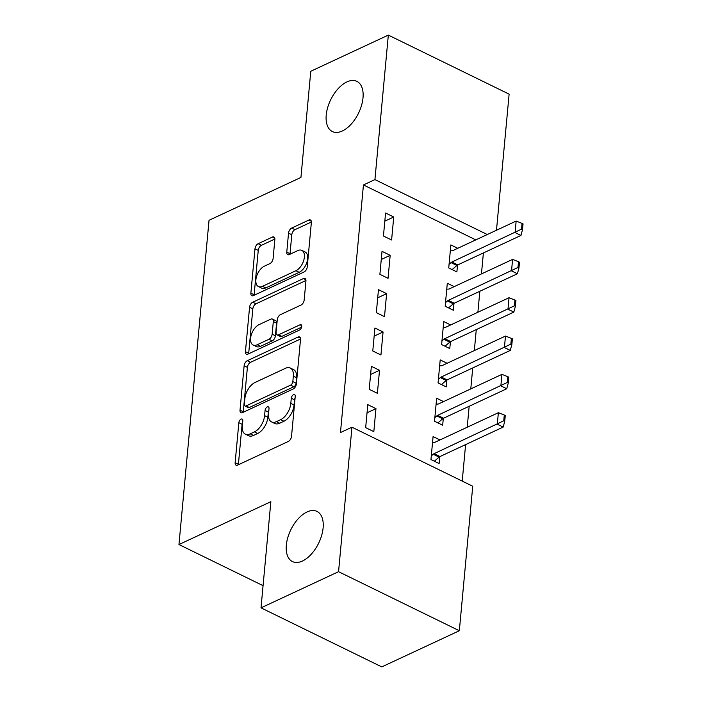 <?xml version="1.0" encoding="UTF-8"?>
<svg xmlns="http://www.w3.org/2000/svg" width="702" height="702" viewBox="0 0 702 702"><rect width="100%" height="100%" fill="white"/><g stroke="black" fill="none" stroke-linecap="round" stroke-linejoin="round"><path stroke-width="1.05" d="M241.067 419.138A3.001 1.658 -63.9 0 0 238.847 422.692L235.144 462.662A4.282 2.369 -63.9 0 0 236.083 465.198A4.282 2.369 -63.9 0 0 237.609 465.11L288.355 441.444A4.282 2.369 -63.9 0 0 291.523 436.372L295.235 396.393A3.001 1.658 -63.9 0 0 294.577 394.621A3.001 1.658 -63.9 0 0 293.506 394.682A3.001 1.658 -63.9 0 0 291.286 398.236L290.803 403.404A13.707 7.582 -63.9 0 1 280.668 419.656L276.439 421.63A13.707 7.582 -63.9 0 1 271.534 421.902A13.707 7.582 -63.9 0 1 268.533 413.794L269.015 408.625A3.001 1.658 -63.9 0 0 268.357 406.853A3.001 1.658 -63.9 0 0 267.286 406.906A3.001 1.658 -63.9 0 0 265.066 410.459L264.593 415.637A13.707 7.582 -63.9 0 1 254.449 431.879L250.219 433.854A13.707 7.582 -63.9 0 1 245.323 434.126A13.707 7.582 -63.9 0 1 242.322 426.017L242.795 420.849A3.001 1.658 -63.9 0 0 242.137 419.076A3.001 1.658 -63.9 0 0 241.067 419.138M242.638 422.551A3.001 1.658 -63.9 0 0 242.111 424.289L238.408 464.259A4.282 2.369 -63.9 0 0 238.382 464.75M295.077 398.104A3.001 1.658 -63.9 0 0 294.55 399.833L294.068 405.001L290.803 403.404M268.857 410.328A3.001 1.658 -63.9 0 0 268.331 412.056L267.857 417.234L264.593 415.637M342.339 130.984A27.922 15.453 -63.9 0 0 361.504 105.519A27.922 15.453 -63.9 0 0 356.879 81.371A27.922 15.453 -63.9 0 0 346.893 81.923A27.922 15.453 -63.9 0 0 327.729 107.388A27.922 15.453 -63.9 0 0 332.353 131.537A27.922 15.453 -63.9 0 0 342.339 130.984M302.448 561.03A27.922 15.453 -63.9 0 0 321.613 535.565A27.922 15.453 -63.9 0 0 316.988 511.416A27.922 15.453 -63.9 0 0 307.002 511.969A27.922 15.453 -63.9 0 0 287.838 537.434A27.922 15.453 -63.9 0 0 292.462 561.582A27.922 15.453 -63.9 0 0 302.448 561.03M274.859 239.514A4.282 2.369 -63.9 0 0 273.92 236.986A4.282 2.369 -63.9 0 0 272.385 237.065L258.152 243.708A4.282 2.369 -63.9 0 0 254.984 248.78L250.868 293.173A4.282 2.369 -63.9 0 0 251.807 295.709A4.282 2.369 -63.9 0 0 253.334 295.621L304.08 271.964A4.282 2.369 -63.9 0 0 307.248 266.883L311.363 222.49A4.282 2.369 -63.9 0 0 310.424 219.954A4.282 2.369 -63.9 0 0 308.898 220.042L291.699 228.062A4.282 2.369 -63.9 0 0 288.531 233.143L286.767 252.141A4.282 2.369 -63.9 0 0 287.706 254.668A4.282 2.369 -63.9 0 0 289.242 254.589L297.762 250.605A11.451 6.336 -63.9 0 1 301.86 250.386A11.451 6.336 -63.9 0 1 303.755 260.293A11.451 6.336 -63.9 0 1 295.902 270.735L262.495 286.311A11.451 6.336 -63.9 0 1 258.397 286.539A11.451 6.336 -63.9 0 1 256.502 276.632A11.451 6.336 -63.9 0 1 264.356 266.19L269.928 263.592A4.282 2.369 -63.9 0 0 273.096 258.512L274.859 239.514M475.798 239.882L363.443 184.951L340.47 432.555L351.956 427.193L472.736 486.24L459.336 630.738L338.557 571.691L351.956 427.193M363.443 184.951L374.929 179.598L388.329 35.1L509.117 94.147L496.489 230.238M459.336 630.738L381.791 666.9L261.012 607.853L270.858 501.684L178.957 544.541L209.038 220.288L300.939 177.43L310.784 71.262L388.329 35.1M261.012 607.853L338.557 571.691M247.297 360.705A4.282 2.369 -63.9 0 0 244.129 365.786L240.014 410.179A4.282 2.369 -63.9 0 0 240.953 412.715A4.282 2.369 -63.9 0 0 242.48 412.627L293.225 388.961A4.282 2.369 -63.9 0 0 296.393 383.889L300.509 339.496A4.282 2.369 -63.9 0 0 299.57 336.96A4.282 2.369 -63.9 0 0 298.043 337.048L247.297 360.705L250.561 362.302A4.282 2.369 -63.9 0 0 247.394 367.383L243.278 411.776A4.282 2.369 -63.9 0 0 243.252 412.267M245.437 351.676L249.561 307.283A4.282 2.369 -63.9 0 1 252.729 302.211L303.466 278.545A4.282 2.369 -63.9 0 1 305.001 278.457A4.282 2.369 -63.9 0 1 305.94 280.993L304.177 299.991A4.282 2.369 -63.9 0 1 301.009 305.063L280.431 314.663A4.282 2.369 -63.9 0 0 277.264 319.743L276.088 332.344A4.282 2.369 -63.9 0 0 277.027 334.88A4.282 2.369 -63.9 0 0 278.562 334.793L299.982 324.798A3.001 1.658 -63.9 0 1 301.061 324.736A3.001 1.658 -63.9 0 1 301.553 327.334A3.001 1.658 -63.9 0 1 299.5 330.063L247.911 354.124A4.282 2.369 -63.9 0 1 246.376 354.212A4.282 2.369 -63.9 0 1 245.437 351.676L248.701 353.273L252.825 308.88L249.561 307.283M178.957 544.541L263.066 585.661M390.18 255.326L382.02 251.334L379.887 274.333L388.048 278.317L390.18 255.326L381.265 259.477M454.212 286.627L447.306 283.248L445.173 306.248L453.334 310.24L453.975 303.361M383.073 331.976L374.912 327.992L372.78 350.982L380.94 354.975L383.073 331.976L374.157 336.135M447.095 363.276L440.198 359.907L438.066 382.906L446.226 386.89L446.867 380.019M375.956 408.634L367.795 404.642L365.663 427.641L373.824 431.633L375.956 408.634L367.041 412.794M439.987 439.935L433.09 436.565L430.949 459.556L439.11 463.548L439.75 456.669M462.223 481.098L465.61 444.594M467.225 427.237L469.164 406.274M470.779 388.908L472.727 367.945M474.333 350.579L476.281 329.615M477.887 312.25L479.835 291.286M481.449 273.92L483.388 252.957M443.541 401.605L436.644 398.236L434.512 421.226L442.672 425.219L443.304 418.339M379.519 370.305L371.358 366.312L369.217 389.312L377.386 393.304L379.519 370.305L370.595 374.464M450.658 324.947L443.752 321.577L441.619 344.577L449.78 348.561L450.421 341.69M386.627 293.647L378.466 289.663L376.333 312.653L384.494 316.646L386.627 293.647L377.711 297.806M457.765 248.297L450.868 244.919L448.727 267.918L456.888 271.911L457.528 265.031M393.734 216.997L385.573 213.004L383.441 236.004L391.602 239.987L393.734 216.997L384.819 221.156M487.293 234.529L374.929 179.598M245.323 434.126L248.587 435.723A13.707 7.582 -63.9 0 0 253.483 435.451L250.219 433.854M267.857 417.234A13.707 7.582 -63.9 0 1 257.713 433.476L253.483 435.451M271.534 421.902L274.807 423.49A13.707 7.582 -63.9 0 0 279.703 423.218L276.439 421.63M294.068 405.001A13.707 7.582 -63.9 0 1 283.933 421.253L279.703 423.218M300.535 339.005L250.561 362.302M244.34 404.203A3.001 1.658 -63.9 0 0 244.998 405.975A3.001 1.658 -63.9 0 0 246.069 405.914L290.61 385.144A3.001 1.658 -63.9 0 0 292.831 381.59L293.339 376.132A13.707 7.582 -63.9 0 0 290.33 368.032A13.707 7.582 -63.9 0 0 285.433 368.304L254.984 382.502A13.707 7.582 -63.9 0 0 244.849 398.745L244.34 404.203M244.998 405.975L248.262 407.572A3.001 1.658 -63.9 0 0 249.333 407.511L246.069 405.914M290.33 368.032L293.594 369.629A13.707 7.582 -63.9 0 1 296.604 377.729L296.095 383.187A3.001 1.658 -63.9 0 1 293.875 386.741L249.333 407.511M305.958 280.502L255.993 303.808A4.282 2.369 -63.9 0 0 252.825 308.88M277.027 334.88L280.291 336.469A4.282 2.369 -63.9 0 0 281.827 336.39L301.597 327.167M259.073 324.622A11.451 6.336 -63.9 0 0 251.211 335.073A11.451 6.336 -63.9 0 0 253.106 344.98A11.451 6.336 -63.9 0 0 257.204 344.752L268.98 339.259A4.282 2.369 -63.9 0 0 272.148 334.187L273.315 321.577A4.282 2.369 -63.9 0 0 272.376 319.05A4.282 2.369 -63.9 0 0 270.84 319.138L259.073 324.622M253.106 344.98L256.37 346.569A11.451 6.336 -63.9 0 0 260.468 346.349L257.204 344.752M272.376 319.05L275.64 320.647A4.282 2.369 -63.9 0 1 276.579 323.174L275.412 335.784A4.282 2.369 -63.9 0 1 272.244 340.856L260.468 346.349M248.701 353.273A4.282 2.369 -63.9 0 0 248.683 353.764M258.397 286.539L261.662 288.136A11.451 6.336 -63.9 0 0 265.76 287.908L262.495 286.311M301.86 250.386L305.124 251.974A11.451 6.336 -63.9 0 1 307.028 261.881A11.451 6.336 -63.9 0 1 299.166 272.332L265.76 287.908M311.39 221.999L294.963 229.659A4.282 2.369 -63.9 0 0 291.795 234.731L290.031 253.738A4.282 2.369 -63.9 0 0 290.014 254.221M274.877 239.022L261.416 245.305A4.282 2.369 -63.9 0 0 258.248 250.377L254.133 294.77A4.282 2.369 -63.9 0 0 254.106 295.261M434.345 461.214L439.11 457.134A4.361 2.413 116.1 0 1 439.996 456.546L503.185 427.079L497.306 424.201L498.376 412.706L435.187 442.172A4.361 2.413 116.1 0 1 434.336 442.4L432.537 442.479M504.738 421.261L505.264 415.514L504.29 415.04L503.755 420.788L504.738 421.261L503.185 427.079M431.291 455.923L433.239 454.255A4.361 2.413 116.1 0 1 434.126 453.667L503.755 420.788M498.376 412.706L504.29 415.04M437.899 422.885L442.664 418.804A4.361 2.413 116.1 0 1 443.55 418.216L506.739 388.75L500.859 385.881L501.93 374.377L438.741 403.843A4.361 2.413 116.1 0 1 437.89 404.071L436.091 404.15M508.292 382.941L508.827 377.185L507.844 376.711L507.309 382.458L508.292 382.941L506.739 388.75M434.845 417.593L436.793 415.926A4.361 2.413 116.1 0 1 437.679 415.347L507.309 382.458M501.93 374.377L507.844 376.711M441.453 384.556L446.226 380.475A4.361 2.413 116.1 0 1 447.113 379.887L510.293 350.421L504.413 347.551L505.484 336.047L442.304 365.514A4.361 2.413 116.1 0 1 441.444 365.742L439.645 365.821M511.846 344.612L512.381 338.855L511.398 338.382L510.863 344.129L511.846 344.612L510.293 350.421M438.399 379.264L440.347 377.597A4.361 2.413 116.1 0 1 441.233 377.018L510.863 344.129M505.484 336.047L511.398 338.382M445.007 346.235L449.78 342.146A4.361 2.413 116.1 0 1 450.666 341.558L513.846 312.092L507.976 309.222L509.038 297.727L445.858 327.185A4.361 2.413 116.1 0 1 444.998 327.413L443.208 327.492M515.4 306.283L515.935 300.535L514.952 300.052L514.426 305.8L515.4 306.283L513.846 312.092M441.953 340.944L443.901 339.277A4.361 2.413 116.1 0 1 444.787 338.689L514.426 305.8M509.038 297.727L514.952 300.052M448.569 307.906L453.334 303.817A4.361 2.413 116.1 0 1 454.22 303.229L517.4 273.762L511.53 270.893L512.592 259.398L449.412 288.864A4.361 2.413 116.1 0 1 448.56 289.084L446.762 289.163M518.953 267.953L519.489 262.206L518.515 261.723L517.979 267.471L518.953 267.953L517.4 273.762M445.516 302.615L447.455 300.947A4.361 2.413 116.1 0 1 448.341 300.359L517.979 267.471M512.592 259.398L518.515 261.723M452.123 269.577L456.888 265.488A4.361 2.413 116.1 0 1 457.774 264.9L520.963 235.433L515.084 232.564L516.154 221.069L452.966 250.535A4.361 2.413 116.1 0 1 452.114 250.754L450.315 250.833M522.516 229.624L523.043 223.877L522.069 223.394L521.533 229.15L522.516 229.624L520.963 235.433M449.069 264.285L451.017 262.618A4.361 2.413 116.1 0 1 451.904 262.03L521.533 229.15M516.154 221.069L522.069 223.394M242.111 424.289L238.847 422.692M294.55 399.833L291.286 398.236M268.331 412.056L265.066 410.459M257.713 433.476L254.449 431.879M283.933 421.253L280.668 419.656M238.408 464.259L235.144 462.662M300.447 338.224L298.043 337.048M243.278 411.776L240.014 410.179M247.394 367.383L244.129 365.786M293.875 386.741L290.61 385.144M296.095 383.187L292.831 381.59M296.604 377.729L293.339 376.132M255.993 303.808L252.729 302.211M305.87 279.721L303.466 278.545M281.827 336.39L278.562 334.793M301.667 325.623L299.982 324.798M272.244 340.856L268.98 339.259M275.412 335.784L272.148 334.187M276.579 323.174L273.315 321.577M299.166 272.332L295.902 270.735M290.031 253.738L286.767 252.141M291.795 234.731L288.531 233.143M294.963 229.659L291.699 228.062M311.302 221.218L308.898 220.042M254.133 294.77L250.868 293.173M258.248 250.377L254.984 248.78M261.416 245.305L258.152 243.708M274.789 238.241L272.385 237.065M439.996 456.546L434.126 453.667M439.11 457.134L433.239 454.255M443.55 418.216L437.679 415.347M442.664 418.804L436.793 415.926M447.113 379.887L441.233 377.018M446.226 380.475L440.347 377.597M450.666 341.558L444.787 338.689M449.78 342.146L443.901 339.277M454.22 303.229L448.341 300.359M453.334 303.817L447.455 300.947M457.774 264.9L451.904 262.03M456.888 265.488L451.017 262.618"/></g></svg>
